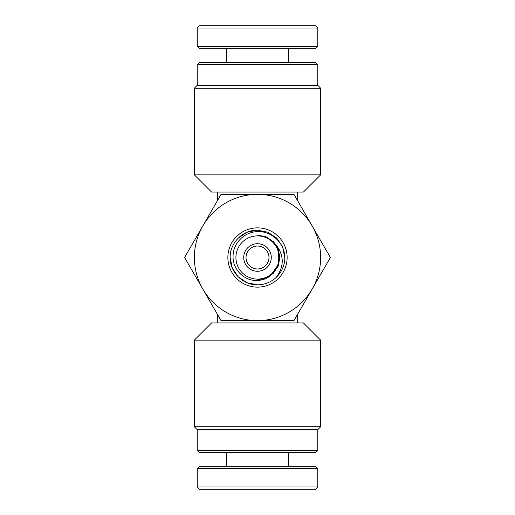 <?xml version="1.0" encoding="UTF-8"?>
<svg xmlns="http://www.w3.org/2000/svg" width="515" height="515" viewBox="0 0 515 515"><rect width="100%" height="100%" fill="white"/><g stroke="black" fill="none" stroke-linecap="round" stroke-linejoin="round"><path stroke-width="0.77" d="M197.239 64.665L199.537 62.367L315.463 62.367L317.761 64.665L197.239 64.665L197.239 85.323L317.761 85.323L320.633 88.194L194.367 88.194L194.367 174.855L320.633 174.855L303.412 192.076L217.317 192.076L217.317 200.837M315.463 452.634L199.537 452.634L197.239 450.335L317.761 450.335L315.463 452.634M197.239 429.677L194.367 426.806L320.633 426.806L317.761 429.677L197.239 429.677L197.239 450.335M297.683 314.163L297.683 322.924L217.317 322.924L217.317 314.163M297.683 322.924L303.412 322.924L320.633 340.145L194.367 340.145L194.367 426.806M297.683 192.076L297.683 200.837M194.367 340.145L211.588 322.924L217.317 322.924M217.317 192.076L211.588 192.076L194.367 174.855M276.793 238.136L267.955 232.246L257.5 230.166A27.334 27.334 0 0 0 256.554 230.186M257.5 271.276A13.776 13.776 0 0 1 243.724 257.5A13.776 13.776 0 0 1 257.5 243.724A13.776 13.776 0 0 1 271.276 257.5A13.776 13.776 0 0 1 257.5 271.276M257.5 246.022A11.478 11.478 0 0 0 246.022 257.5A11.478 11.478 0 0 0 257.5 268.978A11.478 11.478 0 0 0 268.978 257.5A11.478 11.478 0 0 0 257.5 246.022M257.5 279.091A21.591 21.591 0 0 0 279.091 257.5A21.591 21.591 0 0 0 257.5 235.909A21.591 21.591 0 0 0 235.909 257.5A21.591 21.591 0 0 0 257.5 279.091M270.465 275.77C266.628 278.686 262.309 280.257 257.5 280.475C244.368 281.332 232.555 269.371 233.07 256.361C232.896 243.286 244.503 231.776 257.5 231.641C272.029 230.784 285.194 243.788 284.821 258.388A27.334 27.334 0 0 1 276.188 277.443C284.389 266.274 284.248 255.305 275.77 244.535L278.325 251.249L278.216 264.742L270.465 275.77M276.188 277.443C270.877 282.278 264.646 284.737 257.5 284.834A27.334 27.334 0 0 0 258.446 284.814M230.166 257.5L232.246 267.961L238.175 276.825L247.039 282.754L257.5 284.834C242.906 285.213 229.787 272.094 230.166 257.5C229.787 242.906 242.906 229.787 257.5 230.166L247.039 232.246L238.175 238.175L247.039 232.246L257.5 230.166L267.961 232.246L276.825 238.175L282.754 247.039L284.821 258.388L282.754 247.039L276.825 238.175L267.961 232.246L257.5 230.166L267.961 232.246L276.825 238.175L282.754 247.039L284.821 258.388L282.754 247.039L276.825 238.175L267.961 232.246L257.5 230.166L267.961 232.246L276.825 238.175L282.754 247.039L284.821 258.388M257.5 284.834C242.906 285.213 229.787 272.094 230.166 257.5C229.787 242.906 242.906 229.787 257.5 230.166M202.826 289.063L221.051 320.633L293.949 320.633L330.398 257.5L293.949 194.367L221.051 194.367L184.602 257.5L202.826 289.063A63.133 63.133 0 0 1 257.5 194.367A63.133 63.133 0 0 1 312.174 289.063A63.133 63.133 0 0 1 202.826 289.063M197.239 468.586L199.537 466.294L315.463 466.294L317.761 468.586L197.239 468.586L197.239 486.952L317.761 486.952L317.761 468.586M317.761 486.952L315.463 489.25L199.537 489.25L197.239 486.952M317.761 46.414L315.463 48.706L199.537 48.706L197.239 46.414L317.761 46.414L317.761 28.048L197.239 28.048L199.537 25.75L315.463 25.75L317.749 28.048M257.5 287.132A29.632 29.632 0 0 1 227.868 257.5A29.632 29.632 0 0 1 257.5 227.868A29.632 29.632 0 0 1 287.132 257.5A29.632 29.632 0 0 1 257.5 287.132M257.5 235.097L266.075 236.803L273.343 241.657L278.197 248.925L279.903 257.5L278.197 266.075L273.343 273.343L266.075 278.197L257.5 279.903L266.075 278.197L273.343 273.343L278.197 266.075L279.903 257.5L278.197 248.925L273.343 241.657L266.075 236.803L257.5 235.097L266.075 236.803L273.343 241.657L276.555 245.719M273.343 241.657L278.197 248.925L279.903 257.5L278.197 266.075L273.343 273.343L266.075 278.197L257.5 279.903M317.761 85.323L317.761 64.665M320.633 88.194L320.633 174.855M317.761 429.677L317.761 450.335M320.633 426.806L320.633 340.145M197.239 85.323L194.367 88.194M279.046 254.468L278.325 251.249M226.51 452.634L226.51 466.294M288.49 452.634L288.49 466.294M226.51 62.367L226.51 48.706M197.239 46.414L197.239 28.048M288.49 62.367L288.49 48.706"/></g></svg>
